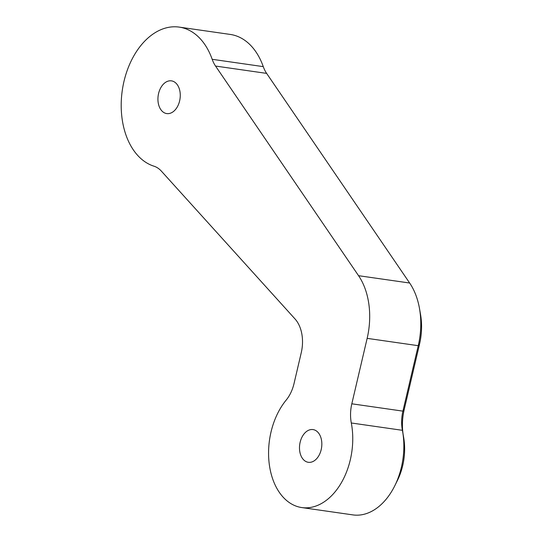 <?xml version="1.0" encoding="UTF-8"?>
<svg xmlns="http://www.w3.org/2000/svg" width="542" height="542" viewBox="0 0 542 542"><rect width="100%" height="100%" fill="white"/><g stroke="black" fill="none" stroke-linecap="round" stroke-linejoin="round"><path stroke-width="0.81" d="M179.158 27.1L230.248 34.431A70.839 47.31 98.2 0 1 263.27 66.632A32.405 21.639 -81.8 0 0 266.63 73.387L409.65 283.019A64.81 43.285 98.2 0 1 419.474 308.412A64.81 43.285 98.2 0 1 418.241 345.688L402.909 411.134A32.405 21.639 -81.8 0 0 402.293 429.772A32.405 21.639 -81.8 0 0 402.394 430.314A62.262 41.578 98.2 0 1 402.591 431.357A62.262 41.578 98.2 0 1 394.779 485.781A62.262 41.578 98.2 0 1 352.917 514.9L301.819 507.569A62.262 41.578 -81.8 0 0 351.304 422.984A32.405 21.639 98.2 0 1 351.819 403.804L367.151 338.357A64.81 43.285 -81.8 0 0 358.56 275.695L215.54 66.056A32.405 21.639 98.2 0 1 212.179 59.302A70.839 47.31 -81.8 0 0 179.158 27.1A70.839 47.31 -81.8 0 0 133.542 56.395A70.839 47.31 -81.8 0 0 123.535 126.577A70.839 47.31 -81.8 0 0 153.921 166.17A32.405 21.639 98.2 0 1 161.394 171.15L295.024 318.953A32.405 21.639 98.2 0 1 301.244 352.747L294.042 383.492A32.405 21.639 98.2 0 1 286.156 400.118A62.262 41.578 -81.8 0 0 270.621 471.743A62.262 41.578 -81.8 0 0 301.819 507.569M300.031 452.794A16.524 11.036 -81.8 0 0 308.317 462.299A16.524 11.036 -81.8 0 0 318.96 455.47A16.524 11.036 -81.8 0 0 321.291 439.095A16.524 11.036 -81.8 0 0 313.012 429.582A16.524 11.036 -81.8 0 0 302.368 436.418A16.524 11.036 -81.8 0 0 300.031 452.794M158.467 104.071A16.524 11.036 -81.8 0 0 166.753 113.583A16.524 11.036 -81.8 0 0 177.39 106.747A16.524 11.036 -81.8 0 0 179.727 90.372A16.524 11.036 -81.8 0 0 171.441 80.86A16.524 11.036 -81.8 0 0 160.805 87.696A16.524 11.036 -81.8 0 0 158.467 104.071M403.16 434.596A45.365 30.298 98.2 0 1 404.203 409.61L419.535 344.163A51.849 34.627 -81.8 0 0 420.517 314.346L419.474 308.412M394.779 485.781L397.455 480.381A49.295 32.92 -81.8 0 0 403.634 437.292L402.591 431.357M351.304 422.984L402.394 430.314M212.179 59.302L263.27 66.632M215.54 66.056L266.63 73.387M351.819 403.804L402.909 411.134L404.203 409.61M367.151 338.357L418.241 345.688L419.535 344.163M358.56 275.695L409.65 283.019"/></g></svg>
